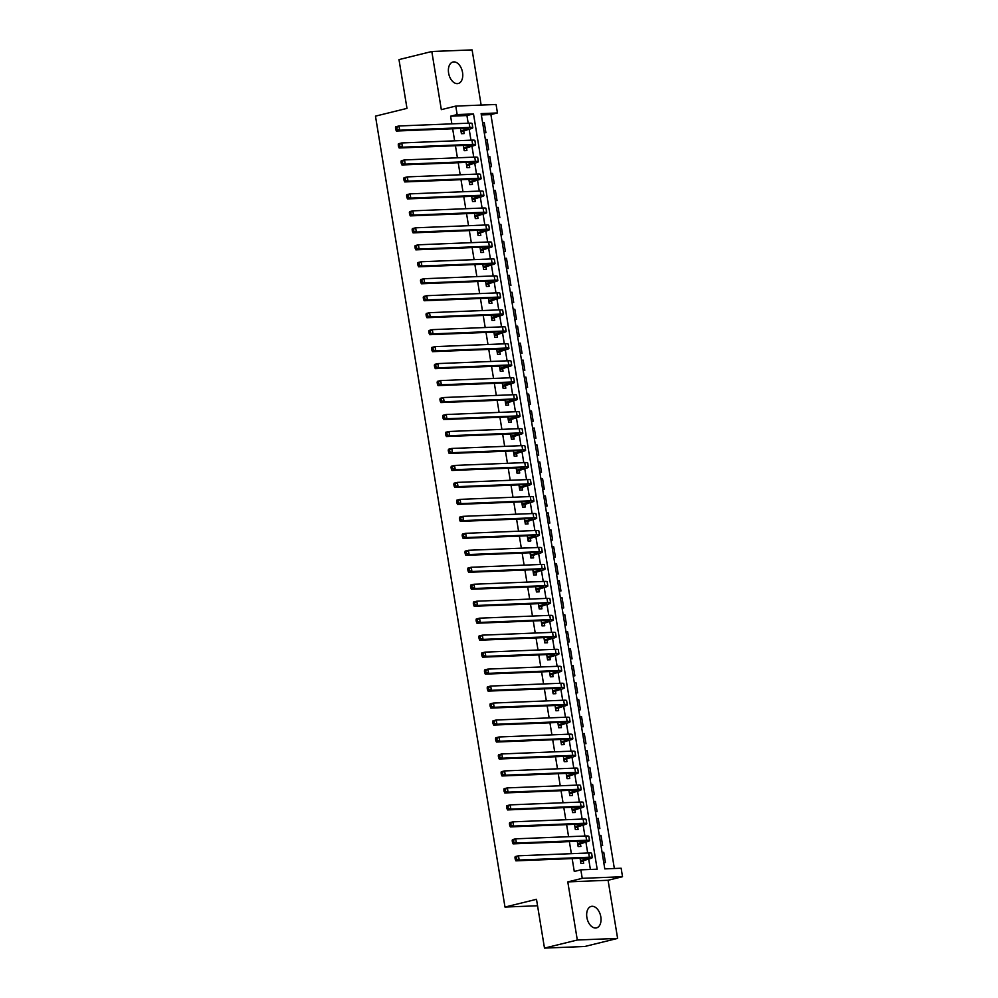 <?xml version="1.0" encoding="UTF-8"?>
<svg xmlns="http://www.w3.org/2000/svg" width="998" height="998" viewBox="0 0 998 998"><rect width="100%" height="100%" fill="white"/><g stroke="black" fill="none" stroke-linecap="round" stroke-linejoin="round"><path stroke-width="1.5" d="M600.821 916.875A11.065 6.886 76.2 0 0 591.203 906.409A11.065 6.886 76.2 0 0 586.874 917.424A11.065 6.886 76.2 0 0 596.492 927.89A11.065 6.886 76.2 0 0 600.821 916.875M462.548 72.492A11.065 6.886 76.2 0 0 452.93 62.026A11.065 6.886 76.2 0 0 448.601 73.054A11.065 6.886 76.2 0 0 458.219 83.508A11.065 6.886 76.2 0 0 462.548 72.492M621.143 868.235L622.527 876.718L582.233 878.34L580.836 869.844L597.178 869.196L473.501 113.922L457.159 114.57L455.774 106.087L496.068 104.478L497.453 112.961L481.123 113.622L604.8 868.896L621.143 868.235M608.081 880.273L567.787 881.895L577.306 940.016L544.484 948.1L584.791 946.491L617.612 938.407L608.081 880.273L622.527 876.718M481.148 105.077L472.104 49.9L431.81 51.509L441.328 109.643L455.774 106.087M614.356 868.51L490.891 114.583L497.453 112.961M577.306 940.016L617.612 938.407M544.484 948.1L536.5 899.31L504.988 907.057L375.473 116.142L406.984 108.383L398.988 59.593L431.81 51.509M579.252 853.327L581.846 853.253M580.063 858.268L580.923 863.507L583.643 863.407L583.156 860.438M576.47 836.361L579.065 836.274M577.281 841.302L578.141 846.541L580.861 846.429L580.374 843.46M576.295 819.308L573.7 819.408M574.511 824.323L575.359 829.563L578.091 829.463L577.605 826.494M573.513 802.33L570.918 802.442M571.729 807.357L572.59 812.597L575.31 812.484L574.823 809.515M570.868 785.351L568.136 785.463M568.947 790.379L569.808 795.618L572.528 795.518L572.041 792.537M568.087 768.385L565.367 768.497M566.165 773.413L567.026 778.652L569.746 778.54L569.259 775.571M562.573 751.494L565.305 751.407M563.383 756.434L564.244 761.674L566.964 761.574L566.477 758.592M559.803 734.516L562.523 734.441M560.614 739.468L561.462 744.708L564.194 744.595L563.708 741.626M557.021 717.55L559.616 717.475M557.832 722.49L558.693 727.729L561.412 727.629L560.926 724.648M554.239 700.571L556.834 700.496M555.05 705.524L555.911 710.763L558.63 710.651L558.144 707.682M551.457 683.605L554.052 683.53M552.268 688.545L553.129 693.785L555.849 693.672L555.362 690.703M551.27 666.552L548.688 666.664M549.486 671.579L550.347 676.819L553.067 676.706L552.58 673.737M548.501 649.586L545.906 649.686M546.717 654.601L547.565 659.84L550.297 659.728L549.811 656.759M545.719 632.607L543.124 632.707M543.935 637.622L544.796 642.874L547.515 642.762L547.029 639.793M543.074 615.629L540.355 615.741M541.153 620.656L542.014 625.896L544.733 625.783L544.247 622.814M537.56 598.738L540.292 598.663M538.371 603.678L539.232 608.93L541.951 608.817L541.465 605.848M534.791 581.772L537.51 581.684M535.589 586.712L536.45 591.951L539.182 591.839L538.695 588.87M532.009 564.793L534.728 564.718M532.82 569.733L533.668 574.985L536.4 574.873L535.914 571.904M529.227 547.827L531.822 547.752M530.038 552.767L530.899 558.007L533.618 557.894L533.132 554.925M526.445 530.849L529.04 530.774M527.256 535.789L528.117 541.041L530.836 540.928L530.35 537.959M526.258 513.808L523.676 513.908M524.474 518.823L525.335 524.062L528.054 523.95L527.568 520.981M523.476 496.829L520.894 496.929M521.692 501.844L522.553 507.096L525.285 506.984L524.798 504.015M520.707 479.863L518.112 479.963M518.923 484.878L519.771 490.118L522.503 490.006L522.016 487.036M518.062 462.885L515.33 462.985M516.141 467.9L517.001 473.139L519.721 473.04L519.234 470.07M515.28 445.906L512.56 446.019M513.359 450.934L514.22 456.173L516.939 456.061L516.453 453.092M509.766 429.015L512.498 428.94M510.577 433.955L511.438 439.195L514.157 439.095L513.671 436.126M506.996 412.049L509.716 411.962M507.807 416.989L508.656 422.229L511.388 422.117L510.901 419.148M504.215 395.071L506.934 394.996M505.025 400.011L505.886 405.25L508.606 405.151L508.119 402.182M501.433 378.105L504.027 378.017M502.244 383.045L503.104 388.284L505.824 388.172L505.337 385.203M501.246 361.051L498.663 361.151M499.462 366.066L500.322 371.306L503.042 371.206L502.555 368.237M495.869 344.16L498.464 344.073M496.68 349.1L497.54 354.34L500.26 354.228L499.773 351.259M495.694 327.107L493.099 327.207M493.91 332.122L494.759 337.361L497.491 337.262L497.004 334.293M492.912 310.129L490.317 310.241M491.128 315.156L491.989 320.395L494.709 320.283L494.222 317.314M490.268 293.15L487.535 293.262M488.346 298.177L489.207 303.417L491.927 303.317L491.44 300.336M487.486 276.184L484.766 276.296M485.564 281.211L486.425 286.451L489.145 286.339L488.658 283.37M481.972 259.293L484.704 259.206M482.783 264.233L483.643 269.472L486.363 269.373L485.876 266.391M479.202 242.314L481.922 242.24M480.013 247.267L480.861 252.506L483.593 252.394L483.107 249.425M476.42 225.348L479.015 225.274M477.231 230.288L478.092 235.528L480.811 235.428L480.325 232.447M473.638 208.37L476.233 208.295M474.449 213.323L475.31 218.562L478.03 218.45L477.543 215.481M470.856 191.404L473.451 191.329M471.667 196.344L472.528 201.584L475.248 201.471L474.761 198.502M470.669 174.351L468.087 174.463M468.885 179.378L469.746 184.618L472.466 184.505L471.979 181.536M467.9 157.385L465.305 157.484M466.116 162.4L466.964 167.639L469.696 167.527L469.21 164.558M465.118 140.406L462.523 140.506M463.334 145.421L464.195 150.673L466.914 150.561L466.428 147.592M482.645 122.929L484.242 122.529L485.914 132.709L484.255 132.784M485.427 139.895L487.024 139.508L488.696 149.688L487.036 149.75M488.209 156.873L489.806 156.474L491.478 166.666L489.818 166.728M490.979 173.839L492.588 173.452L494.26 183.632L492.6 183.694M493.761 190.818L495.37 190.418L497.029 200.61L495.382 200.673M496.542 207.784L498.139 207.397L499.811 217.576L498.152 217.639M499.324 224.762L500.921 224.363L502.593 234.555L500.934 234.617M502.106 241.728L503.703 241.341L505.375 251.521L503.716 251.583M504.876 258.707L506.485 258.307L508.157 268.499L506.497 268.562M507.658 275.673L509.267 275.286L510.926 285.465L509.279 285.528M510.44 292.651L512.036 292.252L513.708 302.444L512.049 302.506M513.221 309.63L514.818 309.23L516.49 319.41L514.831 319.485M516.003 326.596L517.6 326.196L519.272 336.388L517.613 336.451M518.773 343.574L520.382 343.175L522.041 353.354L520.395 353.429M521.555 360.54L523.164 360.141L524.823 370.333L523.164 370.395M524.337 377.518L525.934 377.119L527.605 387.299L525.946 387.374M527.119 394.484L528.715 394.085L530.387 404.277L528.728 404.34M529.901 411.463L531.497 411.064L533.169 421.243L531.51 421.318M532.67 428.429L534.279 428.042L535.938 438.222L534.292 438.284M535.452 445.407L537.061 445.008L538.72 455.188L537.061 455.263M538.234 462.373L539.831 461.987L541.502 472.166L539.843 472.229M541.016 479.352L542.613 478.953L544.284 489.132L542.625 489.207M543.785 496.318L545.395 495.931L547.066 506.111L545.407 506.173M546.567 513.296L548.176 512.897L549.836 523.077L548.189 523.152M549.349 530.262L550.958 529.876L552.618 540.055L550.958 540.118M552.131 547.241L553.728 546.842L555.399 557.021L553.74 557.096M554.913 564.207L556.51 563.82L558.181 574L556.522 574.062M557.682 581.185L559.292 580.786L560.963 590.966L559.304 591.041M560.464 598.151L562.074 597.765L563.733 607.944L562.086 608.007M563.246 615.13L564.843 614.731L566.515 624.923L564.856 624.985M566.028 632.096L567.625 631.709L569.297 641.889L567.637 641.951M568.81 649.074L570.407 648.675L572.079 658.867L570.419 658.93M571.58 666.04L573.189 665.654L574.86 675.833L573.201 675.895M574.361 683.019L575.971 682.62L577.63 692.812L575.983 692.874M577.143 699.985L578.74 699.598L580.412 709.778L578.753 709.84M579.925 716.963L581.522 716.564L583.194 726.756L581.535 726.818M582.707 733.929L584.304 733.542L585.976 743.722L584.317 743.784M585.477 750.908L587.086 750.508L588.758 760.701L587.098 760.763M588.259 767.874L589.868 767.487L591.527 777.667L589.88 777.729M591.041 784.852L592.637 784.453L594.309 794.645L592.65 794.707M593.822 801.831L595.419 801.431L597.091 811.611L595.432 811.686M596.604 818.797L598.201 818.397L599.873 828.59L598.214 828.652M599.374 835.775L600.983 835.376L602.642 845.555L600.996 845.63M490.891 114.583L481.335 114.957M482.595 122.604L484.242 122.529M485.377 139.57L487.024 139.508M488.147 156.549L489.806 156.474M490.929 173.515L492.588 173.452M493.711 190.493L495.37 190.418M496.493 207.459L498.139 207.397M499.262 224.438L500.921 224.363M502.044 241.404L503.703 241.341M504.826 258.382L506.485 258.307M507.608 275.348L509.267 275.286M510.39 292.327L512.036 292.252M513.159 309.293L514.818 309.23M515.941 326.271L517.6 326.196M518.723 343.237L520.382 343.175M521.505 360.216L523.164 360.141M524.287 377.182L525.934 377.119M527.056 394.16L528.715 394.085M529.838 411.126L531.497 411.064M532.62 428.105L534.279 428.042M535.402 445.071L537.061 445.008M538.184 462.049L539.831 461.987M540.953 479.015L542.613 478.953M543.735 495.994L545.395 495.931M546.517 512.96L548.176 512.897M549.299 529.938L550.958 529.876M552.081 546.904L553.728 546.842M554.851 563.882L556.51 563.82M557.633 580.848L559.292 580.786M560.414 597.827L562.074 597.765M563.196 614.805L564.843 614.731M565.978 631.771L567.625 631.709M568.748 648.75L570.407 648.675M571.53 665.716L573.189 665.654M574.312 682.694L575.971 682.62M577.094 699.66L578.74 699.598M579.863 716.639L581.522 716.564M582.645 733.605L584.304 733.542M585.427 750.583L587.086 750.508M588.209 767.549L589.868 767.487M590.991 784.528L592.637 784.453M593.76 801.494L595.419 801.431M596.542 818.472L598.201 818.397M599.324 835.438L600.983 835.376M602.106 852.417L603.765 852.342L605.424 862.534L603.765 862.596M468.187 123.203L466.927 115.543L450.597 116.192L451.857 123.852M452.655 128.767L454.626 140.83M455.437 145.745L457.408 157.796M458.219 162.711L460.19 174.775M460.989 179.69L462.972 191.741M463.771 196.656L465.754 208.719M466.553 213.634L468.524 225.685M469.334 230.6L471.306 242.664M472.116 247.579L474.087 259.63M474.886 264.545L476.869 276.608M477.668 281.523L479.639 293.574M480.45 298.489L482.421 310.553M483.232 315.468L485.203 327.531M486.014 332.446L487.985 344.497M488.783 349.412L490.767 361.476M491.565 366.391L493.536 378.442M494.347 383.357L496.318 395.42M497.129 400.335L499.1 412.386M499.911 417.301L501.882 429.365M502.68 434.28L504.664 446.331M505.462 451.246L507.433 463.309M508.244 468.224L510.215 480.275M511.026 485.19L512.997 497.254M513.808 502.169L515.779 514.22M516.577 519.135L518.561 531.198M519.359 536.113L521.33 548.164M522.141 553.079L524.112 565.142M524.923 570.058L526.894 582.108M527.692 587.024L529.676 599.087M530.474 604.002L532.458 616.053M533.256 620.968L535.227 633.031M536.038 637.947L538.009 649.997M538.82 654.913L540.791 666.976M541.59 671.891L543.573 683.942M544.372 688.857L546.355 700.92M547.154 705.836L549.125 717.886M549.935 722.802L551.906 734.865M552.717 739.78L554.688 751.831M555.487 756.746L557.47 768.809M558.269 773.724L560.24 785.775M561.051 790.69L563.022 802.754M563.833 807.669L565.804 819.732M566.615 824.647L568.586 836.698M569.384 841.613L571.367 853.677M572.166 858.592L574.274 871.466L580.836 869.844M590.392 869.47L588.695 859.066M587.697 853.016L585.913 842.087M584.915 836.05L583.131 825.121M582.146 819.071L580.349 808.143M579.364 802.105L577.568 791.177M576.582 785.127L574.798 774.199M573.8 768.161L572.016 757.233M571.018 751.182L569.234 740.254M568.249 734.216L566.452 723.288M565.467 717.238L563.67 706.31M562.685 700.259L560.901 689.331M559.903 683.293L558.119 672.365M557.121 666.315L555.337 655.387M554.352 649.349L552.555 638.421M551.57 632.37L549.773 621.442M548.788 615.404L547.004 604.476M546.006 598.426L544.222 587.498M543.236 581.46L541.44 570.532M540.454 564.481L538.658 553.553M537.673 547.515L535.876 536.587M534.891 530.537L533.107 519.609M532.109 513.571L530.325 502.643M529.339 496.592L527.543 485.664M526.557 479.626L524.761 468.698M523.775 462.648L521.991 451.72M520.993 445.682L519.21 434.754M518.212 428.703L516.428 417.775M515.442 411.737L513.646 400.809M512.66 394.759L510.864 383.831M509.878 377.793L508.094 366.865M507.096 360.814L505.312 349.886M504.314 343.848L502.53 332.92M501.545 326.87L499.749 315.942M498.763 309.904L496.967 298.976M495.981 292.925L494.197 281.997M493.199 275.959L491.415 265.031M490.417 258.981L488.633 248.053M487.648 242.015L485.851 231.087M484.866 225.037L483.069 214.108M482.084 208.058L480.3 197.13M479.302 191.092L477.518 180.164M476.52 174.114L474.736 163.185M473.751 157.148L471.954 146.219M470.969 140.169L469.172 129.241M462.473 123.428L459.741 123.54M460.552 128.455L461.413 133.695L464.132 133.582L463.646 130.613M504.988 907.057L537.548 905.76M567.787 881.895L582.233 878.34M450.597 116.192L457.159 114.57M466.927 115.543L473.501 113.922M602.156 852.741L603.765 852.342M460.926 130.726L465.455 129.615A8.645 0.848 170.7 0 0 468.536 128.43A8.645 0.848 170.7 0 0 466.577 128.218L396.381 131.025L395.744 129.565L397.054 129.241L396.78 127.544L395.458 127.869L395.744 129.565M395.458 127.869L395.682 126.783L398.963 125.973L399.662 130.214L469.858 127.407A12.962 1.285 -9.3 0 1 472.803 127.732A12.962 1.285 -9.3 0 1 468.174 129.503L461.126 131.948M396.78 127.544L398.963 125.973L469.16 123.166A12.962 1.285 -9.3 0 1 472.104 123.49L472.803 127.732M397.054 129.241L399.662 130.214L396.381 131.025M460.964 131L462.324 130.938M463.708 147.704L468.237 146.581A8.645 0.848 170.7 0 0 471.318 145.409A8.645 0.848 170.7 0 0 469.347 145.184L399.163 147.991L398.514 146.544L399.836 146.219L399.549 144.523L398.239 144.835L398.514 146.544M398.239 144.835L398.464 143.749L401.745 142.951L402.444 147.193L472.628 144.373A12.962 1.285 -9.3 0 1 475.584 144.71A12.962 1.285 -9.3 0 1 470.956 146.469L463.908 148.927M399.549 144.523L401.745 142.951L471.942 140.132A12.962 1.285 -9.3 0 1 474.886 140.469L475.584 144.71M399.836 146.219L402.444 147.193L399.163 147.991M463.746 147.966L465.105 147.916M466.478 164.67L471.006 163.56A8.645 0.848 170.7 0 0 474.1 162.375A8.645 0.848 170.7 0 0 472.129 162.163L401.932 164.969L401.296 163.51L402.606 163.185L402.331 161.489L401.021 161.813L401.296 163.51M401.021 161.813L401.246 160.728L404.527 159.917L405.225 164.159L475.41 161.352A12.962 1.285 -9.3 0 1 478.354 161.676A12.962 1.285 -9.3 0 1 473.738 163.447L466.69 165.893M402.331 161.489L404.527 159.917L474.724 157.11A12.962 1.285 -9.3 0 1 477.668 157.435L478.354 161.676M402.606 163.185L405.225 164.159L401.932 164.969M466.528 164.944L467.887 164.882M469.26 181.648L473.788 180.526A8.645 0.848 170.7 0 0 476.869 179.353A8.645 0.848 170.7 0 0 474.911 179.129L404.714 181.935L404.078 180.488L405.388 180.164L405.113 178.467L403.803 178.792L404.078 180.488M403.803 178.792L404.028 177.694L407.309 176.896L407.995 181.137L478.192 178.318A12.962 1.285 -9.3 0 1 481.136 178.654A12.962 1.285 -9.3 0 1 476.52 180.426L469.459 182.871M405.113 178.467L407.309 176.896L477.493 174.076A12.962 1.285 -9.3 0 1 480.437 174.413L481.136 178.654M405.388 180.164L407.995 181.137L404.714 181.935M469.31 181.91L470.669 181.861M472.042 198.614L476.57 197.504A8.645 0.848 170.7 0 0 479.651 196.319A8.645 0.848 170.7 0 0 477.693 196.107L407.496 198.914L406.86 197.454L408.17 197.13L407.895 195.433L406.573 195.758L406.86 197.454M406.573 195.758L406.797 194.672L410.078 193.862L410.777 198.103L480.974 195.296A12.962 1.285 -9.3 0 1 483.918 195.62A12.962 1.285 -9.3 0 1 479.29 197.392L472.241 199.837M407.895 195.433L410.078 193.862L480.275 191.055A12.962 1.285 -9.3 0 1 483.219 191.379L483.918 195.62M408.17 197.13L410.777 198.103L407.496 198.914M472.091 198.889L473.439 198.827M474.823 215.593L479.352 214.47A8.645 0.848 170.7 0 0 482.433 213.298A8.645 0.848 170.7 0 0 480.475 213.073L410.278 215.892L409.642 214.433L410.951 214.108L410.665 212.412L409.355 212.736L409.642 214.433M409.355 212.736L409.579 211.638L412.86 210.84L413.559 215.081L483.756 212.262A12.962 1.285 -9.3 0 1 486.7 212.599A12.962 1.285 -9.3 0 1 482.071 214.37L475.023 216.816M410.665 212.412L412.86 210.84L483.057 208.021A12.962 1.285 -9.3 0 1 486.001 208.357L486.7 212.599M410.951 214.108L413.559 215.081L410.278 215.892M474.861 215.855L476.221 215.805M477.605 232.559L482.134 231.449A8.645 0.848 170.7 0 0 485.215 230.264A8.645 0.848 170.7 0 0 483.244 230.051L413.06 232.858L412.411 231.399L413.733 231.074L413.446 229.378L412.137 229.702L412.411 231.399M412.137 229.702L412.361 228.617L415.642 227.806L416.341 232.047L486.525 229.241A12.962 1.285 -9.3 0 1 489.482 229.565A12.962 1.285 -9.3 0 1 484.853 231.336L477.805 233.782M413.446 229.378L415.642 227.806L485.839 224.999A12.962 1.285 -9.3 0 1 488.783 225.323L489.482 229.565M413.733 231.074L416.341 232.047L413.06 232.858M477.643 232.833L479.003 232.771M480.375 249.537L484.903 248.415A8.645 0.848 170.7 0 0 487.997 247.242A8.645 0.848 170.7 0 0 486.026 247.017L415.829 249.837L415.193 248.377L416.503 248.053L416.228 246.356L414.919 246.681L415.193 248.377M414.919 246.681L415.143 245.583L418.424 244.784L419.11 249.026L489.307 246.219A12.962 1.285 -9.3 0 1 492.251 246.543A12.962 1.285 -9.3 0 1 487.635 248.315L480.574 250.76M416.228 246.356L418.424 244.784L488.621 241.965A12.962 1.285 -9.3 0 1 491.565 242.302L492.251 246.543M416.503 248.053L419.11 249.026L415.829 249.837M480.425 249.799L481.784 249.749M483.157 266.503L487.685 265.393A8.645 0.848 170.7 0 0 490.767 264.208A8.645 0.848 170.7 0 0 488.808 263.996L418.611 266.803L417.975 265.343L419.285 265.019L419.01 263.322L417.7 263.647L417.975 265.343M417.7 263.647L417.913 262.561L421.206 261.75L421.892 265.992L492.089 263.185A12.962 1.285 -9.3 0 1 495.033 263.509A12.962 1.285 -9.3 0 1 490.417 265.281L483.356 267.726M419.01 263.322L421.206 261.75L491.39 258.944A12.962 1.285 -9.3 0 1 494.334 259.268L495.033 263.509M419.285 265.019L421.892 265.992L418.611 266.803M483.207 266.778L484.566 266.728M485.939 283.482L490.467 282.359A8.645 0.848 170.7 0 0 493.548 281.187A8.645 0.848 170.7 0 0 491.59 280.962L421.393 283.781L420.757 282.322L422.067 281.997L421.792 280.301L420.47 280.625L420.757 282.322M420.47 280.625L420.694 279.527L423.975 278.729L424.674 282.97L494.871 280.164A12.962 1.285 -9.3 0 1 497.815 280.488A12.962 1.285 -9.3 0 1 493.187 282.259L486.138 284.704M421.792 280.301L423.975 278.729L494.172 275.91A12.962 1.285 -9.3 0 1 497.116 276.246L497.815 280.488M422.067 281.997L424.674 282.97L421.393 283.781M485.989 283.744L487.336 283.694M488.721 300.448L493.249 299.338A8.645 0.848 170.7 0 0 496.33 298.153A8.645 0.848 170.7 0 0 494.372 297.94L424.175 300.747L423.539 299.288L424.849 298.963L424.562 297.267L423.252 297.591L423.539 299.288M423.252 297.591L423.476 296.506L426.757 295.695L427.456 299.936L497.653 297.13A12.962 1.285 -9.3 0 1 500.597 297.454A12.962 1.285 -9.3 0 1 495.969 299.225L488.92 301.67M424.562 297.267L426.757 295.695L496.954 292.888A12.962 1.285 -9.3 0 1 499.898 293.212L500.597 297.454M424.849 298.963L427.456 299.936L424.175 300.747M488.758 300.722L490.118 300.672M491.503 317.426L496.031 316.304A8.645 0.848 170.7 0 0 499.112 315.131A8.645 0.848 170.7 0 0 497.141 314.906L426.957 317.726L426.308 316.266L427.631 315.942L427.344 314.245L426.034 314.57L426.308 316.266M426.034 314.57L426.258 313.472L429.539 312.673L430.238 316.915L500.422 314.108A12.962 1.285 -9.3 0 1 503.379 314.432A12.962 1.285 -9.3 0 1 498.751 316.204L491.702 318.649M427.344 314.245L429.539 312.673L499.736 309.854A12.962 1.285 -9.3 0 1 502.68 310.191L503.379 314.432M427.631 315.942L430.238 316.915L426.957 317.726M491.54 317.688L492.9 317.638M494.272 334.392L498.8 333.282A8.645 0.848 170.7 0 0 501.882 332.097A8.645 0.848 170.7 0 0 499.923 331.885L429.726 334.692L429.09 333.232L430.4 332.908L430.126 331.211L428.816 331.536L429.09 333.232M428.816 331.536L429.04 330.45L432.321 329.639L433.007 333.881L503.204 331.074A12.962 1.285 -9.3 0 1 506.148 331.398A12.962 1.285 -9.3 0 1 501.532 333.17L494.472 335.627M430.126 331.211L432.321 329.639L502.505 326.833A12.962 1.285 -9.3 0 1 505.462 327.157L506.148 331.398M430.4 332.908L433.007 333.881L429.726 334.692M494.322 334.667L495.682 334.617M497.054 351.371L501.582 350.248A8.645 0.848 170.7 0 0 504.664 349.075A8.645 0.848 170.7 0 0 502.705 348.851L432.508 351.67L431.872 350.211L433.182 349.886L432.907 348.19L431.598 348.514L431.872 350.211M431.598 348.514L431.81 347.429L435.103 346.618L435.789 350.859L505.986 348.053A12.962 1.285 -9.3 0 1 508.93 348.377A12.962 1.285 -9.3 0 1 504.302 350.148L497.254 352.593M432.907 348.19L435.103 346.618L505.287 343.799A12.962 1.285 -9.3 0 1 508.231 344.135L508.93 348.377M433.182 349.886L435.789 350.859L432.508 351.67M497.104 351.633L498.464 351.583M499.836 368.337L504.364 367.227A8.645 0.848 170.7 0 0 507.446 366.041A8.645 0.848 170.7 0 0 505.487 365.829L435.29 368.636L434.654 367.177L435.964 366.852L435.689 365.156L434.367 365.48L434.654 367.177M434.367 365.48L434.592 364.395L437.873 363.584L438.571 367.825L508.768 365.019A12.962 1.285 -9.3 0 1 511.712 365.343A12.962 1.285 -9.3 0 1 507.084 367.114L500.035 369.572M435.689 365.156L437.873 363.584L508.069 360.777A12.962 1.285 -9.3 0 1 511.013 361.101L511.712 365.343M435.964 366.852L438.571 367.825L435.29 368.636M499.873 368.611L501.233 368.561M502.618 385.315L507.146 384.193A8.645 0.848 170.7 0 0 510.228 383.02A8.645 0.848 170.7 0 0 508.256 382.795L438.072 385.615L437.423 384.155L438.746 383.831L438.459 382.134L437.149 382.459L437.423 384.155M437.149 382.459L437.374 381.373L440.654 380.562L441.353 384.804L511.55 381.997A12.962 1.285 -9.3 0 1 514.494 382.321A12.962 1.285 -9.3 0 1 509.866 384.093L502.817 386.538M438.459 382.134L440.654 380.562L510.851 377.755A12.962 1.285 -9.3 0 1 513.795 378.08L514.494 382.321M438.746 383.831L441.353 384.804L438.072 385.615M502.655 385.577L504.015 385.527M505.4 402.281L509.928 401.171A8.645 0.848 170.7 0 0 513.009 399.998A8.645 0.848 170.7 0 0 511.038 399.774L440.854 402.581L440.205 401.121L441.528 400.797L441.241 399.1L439.931 399.425L440.205 401.121M439.931 399.425L440.155 398.339L443.436 397.528L444.135 401.77L514.319 398.963A12.962 1.285 -9.3 0 1 517.263 399.3A12.962 1.285 -9.3 0 1 512.648 401.059L505.599 403.516M441.241 399.1L443.436 397.528L513.633 394.721A12.962 1.285 -9.3 0 1 516.577 395.046L517.263 399.3M441.528 400.797L444.135 401.77L440.854 402.581M505.437 402.556L506.797 402.506M508.169 419.26L512.698 418.137A8.645 0.848 170.7 0 0 515.779 416.964A8.645 0.848 170.7 0 0 513.82 416.74L443.623 419.559L442.987 418.1L444.297 417.775L444.023 416.079L442.713 416.403L442.987 418.1M442.713 416.403L442.937 415.318L446.218 414.507L446.904 418.748L517.101 415.941A12.962 1.285 -9.3 0 1 520.045 416.266A12.962 1.285 -9.3 0 1 515.43 418.037L508.369 420.482M444.023 416.079L446.218 414.507L516.403 411.7A12.962 1.285 -9.3 0 1 519.359 412.024L520.045 416.266M444.297 417.775L446.904 418.748L443.623 419.559M508.219 419.534L509.579 419.472M510.951 436.226L515.479 435.116A8.645 0.848 170.7 0 0 518.561 433.943A8.645 0.848 170.7 0 0 516.602 433.718L446.405 436.525L445.769 435.066L447.079 434.741L446.805 433.045L445.495 433.369L445.769 435.066M445.495 433.369L445.707 432.284L449 431.473L449.686 435.714L519.883 432.907A12.962 1.285 -9.3 0 1 522.827 433.244A12.962 1.285 -9.3 0 1 518.199 435.003L511.151 437.461M446.805 433.045L449 431.473L519.185 428.666A12.962 1.285 -9.3 0 1 522.129 428.99L522.827 433.244M447.079 434.741L449.686 435.714L446.405 436.525M511.001 436.5L512.348 436.45M513.733 453.204L518.261 452.094A8.645 0.848 170.7 0 0 521.343 450.909A8.645 0.848 170.7 0 0 519.384 450.684L449.187 453.504L448.551 452.044L449.861 451.72L449.587 450.023L448.264 450.348L448.551 452.044M448.264 450.348L448.489 449.262L451.77 448.451L452.468 452.693L522.665 449.886A12.962 1.285 -9.3 0 1 525.609 450.21A12.962 1.285 -9.3 0 1 520.981 451.982L513.933 454.427M449.587 450.023L451.77 448.451L521.966 445.644A12.962 1.285 -9.3 0 1 524.911 445.969L525.609 450.21M449.861 451.72L452.468 452.693L449.187 453.504M513.77 453.479L515.13 453.416M516.515 470.17L521.043 469.06A8.645 0.848 170.7 0 0 524.125 467.887A8.645 0.848 170.7 0 0 522.154 467.663L451.969 470.47L451.321 469.01L452.643 468.686L452.356 466.989L451.046 467.314L451.321 469.01M451.046 467.314L451.271 466.228L454.552 465.417L455.25 469.671L525.447 466.852A12.962 1.285 -9.3 0 1 528.391 467.189A12.962 1.285 -9.3 0 1 523.763 468.948L516.715 471.405M452.356 466.989L454.552 465.417L524.748 462.61A12.962 1.285 -9.3 0 1 527.692 462.935L528.391 467.189M452.643 468.686L455.25 469.671L451.969 470.47M516.552 470.445L517.912 470.395M519.284 487.149L523.825 486.038A8.645 0.848 170.7 0 0 526.907 484.853A8.645 0.848 170.7 0 0 524.936 484.641L454.751 487.448L454.102 485.989L455.412 485.664L455.138 483.968L453.828 484.292L454.102 485.989M453.828 484.292L454.053 483.207L457.334 482.396L458.032 486.637L528.216 483.83A12.962 1.285 -9.3 0 1 531.161 484.155A12.962 1.285 -9.3 0 1 526.545 485.926L519.496 488.371M455.138 483.968L457.334 482.396L527.53 479.589A12.962 1.285 -9.3 0 1 530.474 479.913L531.161 484.155M455.412 485.664L458.032 486.637L454.751 487.448M519.334 487.423L520.694 487.361M522.066 504.115L526.595 503.004A8.645 0.848 170.7 0 0 529.676 501.832A8.645 0.848 170.7 0 0 527.717 501.607L457.521 504.414L456.884 502.955L458.194 502.63L457.92 500.934L456.61 501.258L456.884 502.955M456.61 501.258L456.834 500.173L460.115 499.362L460.802 503.616L530.998 500.796A12.962 1.285 -9.3 0 1 533.942 501.133A12.962 1.285 -9.3 0 1 529.327 502.892L522.266 505.35M457.92 500.934L460.115 499.362L530.3 496.555A12.962 1.285 -9.3 0 1 533.256 496.892L533.942 501.133M458.194 502.63L460.802 503.616L457.521 504.414M522.116 504.389L523.476 504.339M524.848 521.093L529.377 519.983A8.645 0.848 170.7 0 0 532.458 518.798A8.645 0.848 170.7 0 0 530.499 518.586L460.303 521.393L459.666 519.933L460.976 519.609L460.702 517.912L459.392 518.236L459.666 519.933M459.392 518.236L459.604 517.151L462.885 516.34L463.583 520.582L533.78 517.775A12.962 1.285 -9.3 0 1 536.724 518.099A12.962 1.285 -9.3 0 1 532.096 519.871L525.048 522.316M460.702 517.912L462.885 516.34L533.082 513.533A12.962 1.285 -9.3 0 1 536.026 513.858L536.724 518.099M460.976 519.609L463.583 520.582L460.303 521.393M524.898 521.368L526.245 521.305M527.63 538.059L532.159 536.949A8.645 0.848 170.7 0 0 535.24 535.776A8.645 0.848 170.7 0 0 533.281 535.552L463.084 538.359L462.448 536.899L463.758 536.587L463.484 534.878L462.161 535.202L462.448 536.899M462.161 535.202L462.386 534.117L465.667 533.306L466.365 537.56L536.562 534.741A12.962 1.285 -9.3 0 1 539.506 535.078A12.962 1.285 -9.3 0 1 534.878 536.837L527.83 539.294M463.484 534.878L465.667 533.306L535.864 530.499A12.962 1.285 -9.3 0 1 538.808 530.836L539.506 535.078M463.758 536.587L466.365 537.56L463.084 538.359M527.668 538.334L529.027 538.284M530.412 555.038L534.94 553.927A8.645 0.848 170.7 0 0 538.022 552.742A8.645 0.848 170.7 0 0 536.051 552.53L465.866 555.337L465.218 553.878L466.54 553.553L466.253 551.857L464.943 552.181L465.218 553.878M464.943 552.181L465.168 551.096L468.449 550.285L469.147 554.526L539.344 551.719A12.962 1.285 -9.3 0 1 542.288 552.044A12.962 1.285 -9.3 0 1 537.66 553.815L530.612 556.26M466.253 551.857L468.449 550.285L538.646 547.478A12.962 1.285 -9.3 0 1 541.59 547.802L542.288 552.044M466.54 553.553L469.147 554.526L465.866 555.337M530.449 555.312L531.809 555.25M533.182 572.016L537.722 570.893A8.645 0.848 170.7 0 0 540.804 569.721A8.645 0.848 170.7 0 0 538.833 569.496L468.636 572.303L468 570.844L469.31 570.532L469.035 568.835L467.725 569.147L468 570.844M467.725 569.147L467.95 568.062L471.231 567.251L471.929 571.505L542.114 568.685A12.962 1.285 -9.3 0 1 545.058 569.022A12.962 1.285 -9.3 0 1 540.442 570.781L533.394 573.239M469.035 568.835L471.231 567.251L541.427 564.444A12.962 1.285 -9.3 0 1 544.372 564.781L545.058 569.022M469.31 570.532L471.929 571.505L468.636 572.303M533.231 572.278L534.591 572.228M535.963 588.982L540.492 587.872A8.645 0.848 170.7 0 0 543.573 586.687A8.645 0.848 170.7 0 0 541.615 586.475L471.418 589.282L470.782 587.822L472.091 587.498L471.817 585.801L470.507 586.125L470.782 587.822M470.507 586.125L470.732 585.04L474.013 584.229L474.699 588.471L544.896 585.664A12.962 1.285 -9.3 0 1 547.84 585.988A12.962 1.285 -9.3 0 1 543.224 587.76L536.163 590.205M471.817 585.801L474.013 584.229L544.197 581.422A12.962 1.285 -9.3 0 1 547.141 581.747L547.84 585.988M472.091 587.498L474.699 588.471L471.418 589.282M536.013 589.257L537.373 589.194M538.745 605.961L543.274 604.838A8.645 0.848 170.7 0 0 546.355 603.665A8.645 0.848 170.7 0 0 544.397 603.441L474.2 606.248L473.563 604.788L474.873 604.476L474.599 602.78L473.289 603.091L473.563 604.788M473.289 603.091L473.501 602.006L476.782 601.208L477.481 605.449L547.677 602.63A12.962 1.285 -9.3 0 1 550.622 602.967A12.962 1.285 -9.3 0 1 545.993 604.726L538.945 607.183M474.599 602.78L476.782 601.208L546.979 598.388A12.962 1.285 -9.3 0 1 549.923 598.725L550.622 602.967M474.873 604.476L477.481 605.449L474.2 606.248M538.795 606.223L540.143 606.173M541.527 622.927L546.056 621.816A8.645 0.848 170.7 0 0 549.137 620.631A8.645 0.848 170.7 0 0 547.178 620.419L476.982 623.226L476.345 621.766L477.655 621.442L477.381 619.746L476.058 620.07L476.345 621.766M476.058 620.07L476.283 618.985L479.564 618.174L480.263 622.415L550.459 619.608A12.962 1.285 -9.3 0 1 553.403 619.933A12.962 1.285 -9.3 0 1 548.775 621.704L541.727 624.149M477.381 619.746L479.564 618.174L549.761 615.367A12.962 1.285 -9.3 0 1 552.705 615.691L553.403 619.933M477.655 621.442L480.263 622.415L476.982 623.226M541.565 623.201L542.924 623.139M544.309 639.905L548.838 638.782A8.645 0.848 170.7 0 0 551.919 637.61A8.645 0.848 170.7 0 0 549.948 637.385L479.764 640.192L479.115 638.745L480.437 638.421L480.15 636.724L478.84 637.036L479.115 638.745M478.84 637.036L479.065 635.951L482.346 635.152L483.044 639.394L553.229 636.574A12.962 1.285 -9.3 0 1 556.185 636.911A12.962 1.285 -9.3 0 1 551.557 638.67L544.509 641.128M480.15 636.724L482.346 635.152L552.543 632.333A12.962 1.285 -9.3 0 1 555.487 632.67L556.185 636.911M480.437 638.421L483.044 639.394L479.764 640.192M544.347 640.167L545.706 640.117M547.079 656.871L551.607 655.761A8.645 0.848 170.7 0 0 554.701 654.576A8.645 0.848 170.7 0 0 552.73 654.364L482.533 657.171L481.897 655.711L483.207 655.387L482.932 653.69L481.622 654.014L481.897 655.711M481.622 654.014L481.847 652.929L485.128 652.118L485.826 656.36L556.011 653.553A12.962 1.285 -9.3 0 1 558.955 653.877A12.962 1.285 -9.3 0 1 554.339 655.649L547.291 658.094M482.932 653.69L485.128 652.118L555.325 649.311A12.962 1.285 -9.3 0 1 558.269 649.636L558.955 653.877M483.207 655.387L485.826 656.36L482.533 657.171M547.129 657.146L548.488 657.083M549.861 673.85L554.389 672.727A8.645 0.848 170.7 0 0 557.47 671.554A8.645 0.848 170.7 0 0 555.512 671.33L485.315 674.137L484.679 672.689L485.989 672.365L485.714 670.668L484.404 670.993L484.679 672.689M484.404 670.993L484.629 669.895L487.91 669.097L488.596 673.338L558.793 670.519A12.962 1.285 -9.3 0 1 561.737 670.856A12.962 1.285 -9.3 0 1 557.121 672.627L550.06 675.072M485.714 670.668L487.91 669.097L558.094 666.277A12.962 1.285 -9.3 0 1 561.038 666.614L561.737 670.856M485.989 672.365L488.596 673.338L485.315 674.137M549.91 674.112L551.27 674.062M552.643 690.816L557.171 689.705A8.645 0.848 170.7 0 0 560.252 688.52A8.645 0.848 170.7 0 0 558.294 688.308L488.097 691.115L487.461 689.655L488.771 689.331L488.496 687.634L487.174 687.959L487.461 689.655M487.174 687.959L487.398 686.874L490.679 686.063L491.378 690.304L561.575 687.497A12.962 1.285 -9.3 0 1 564.519 687.822A12.962 1.285 -9.3 0 1 559.89 689.593L552.842 692.038M488.496 687.634L490.679 686.063L560.876 683.256A12.962 1.285 -9.3 0 1 563.82 683.58L564.519 687.822M488.771 689.331L491.378 690.304L488.097 691.115M552.692 691.09L554.04 691.028M555.424 707.794L559.953 706.671A8.645 0.848 170.7 0 0 563.034 705.499A8.645 0.848 170.7 0 0 561.076 705.274L490.879 708.093L490.243 706.634L491.552 706.31L491.278 704.613L489.956 704.937L490.243 706.634M489.956 704.937L490.18 703.84L493.461 703.041L494.16 707.283L564.357 704.463A12.962 1.285 -9.3 0 1 567.301 704.8A12.962 1.285 -9.3 0 1 562.672 706.572L555.624 709.017M491.278 704.613L493.461 703.041L563.658 700.222A12.962 1.285 -9.3 0 1 566.602 700.559L567.301 704.8M491.552 706.31L494.16 707.283L490.879 708.093M555.462 708.056L556.822 708.006M558.206 724.76L562.735 723.65A8.645 0.848 170.7 0 0 565.816 722.465A8.645 0.848 170.7 0 0 563.845 722.253L493.661 725.059L493.012 723.6L494.334 723.276L494.047 721.579L492.738 721.903L493.012 723.6M492.738 721.903L492.962 720.818L496.243 720.007L496.942 724.249L567.126 721.442A12.962 1.285 -9.3 0 1 570.083 721.766A12.962 1.285 -9.3 0 1 565.454 723.538L558.406 725.983M494.047 721.579L496.243 720.007L566.44 717.2A12.962 1.285 -9.3 0 1 569.384 717.525L570.083 721.766M494.334 723.276L496.942 724.249L493.661 725.059M558.244 725.035L559.604 724.972M560.976 741.739L565.504 740.616A8.645 0.848 170.7 0 0 568.598 739.443A8.645 0.848 170.7 0 0 566.627 739.219L496.43 742.038L495.794 740.578L497.104 740.254L496.829 738.557L495.519 738.882L495.794 740.578M495.519 738.882L495.744 737.784L499.025 736.986L499.724 741.227L569.908 738.42A12.962 1.285 -9.3 0 1 572.852 738.745A12.962 1.285 -9.3 0 1 568.236 740.516L561.175 742.961M496.829 738.557L499.025 736.986L569.222 734.166A12.962 1.285 -9.3 0 1 572.166 734.503L572.852 738.745M497.104 740.254L499.724 741.227L496.43 742.038M561.026 742.001L562.385 741.951M563.758 758.705L568.286 757.594A8.645 0.848 170.7 0 0 571.367 756.409A8.645 0.848 170.7 0 0 569.409 756.197L499.212 759.004L498.576 757.544L499.886 757.22L499.611 755.523L498.301 755.848L498.576 757.544M498.301 755.848L498.526 754.762L501.807 753.952L502.493 758.193L572.69 755.386A12.962 1.285 -9.3 0 1 575.634 755.711A12.962 1.285 -9.3 0 1 571.018 757.482L563.957 759.927M499.611 755.523L501.807 753.952L571.991 751.145A12.962 1.285 -9.3 0 1 574.935 751.469L575.634 755.711M499.886 757.22L502.493 758.193L499.212 759.004M563.808 758.979L565.167 758.929M566.54 775.683L571.068 774.56A8.645 0.848 170.7 0 0 574.149 773.388A8.645 0.848 170.7 0 0 572.191 773.163L501.994 775.982L501.358 774.523L502.668 774.199L502.393 772.502L501.071 772.826L501.358 774.523M501.071 772.826L501.295 771.728L504.576 770.93L505.275 775.172L575.472 772.365A12.962 1.285 -9.3 0 1 578.416 772.689A12.962 1.285 -9.3 0 1 573.788 774.46L566.739 776.906M502.393 772.502L504.576 770.93L574.773 768.111A12.962 1.285 -9.3 0 1 577.717 768.448L578.416 772.689M502.668 774.199L505.275 775.172L501.994 775.982M566.59 775.945L567.937 775.895M569.322 792.649L573.85 791.539A8.645 0.848 170.7 0 0 576.931 790.354A8.645 0.848 170.7 0 0 574.973 790.142L504.776 792.948L504.14 791.489L505.45 791.165L505.163 789.468L503.853 789.792L504.14 791.489M503.853 789.792L504.077 788.707L507.358 787.896L508.057 792.138L578.254 789.331A12.962 1.285 -9.3 0 1 581.198 789.655A12.962 1.285 -9.3 0 1 576.57 791.426L569.521 793.872M505.163 789.468L507.358 787.896L577.555 785.089A12.962 1.285 -9.3 0 1 580.499 785.414L581.198 789.655M505.45 791.165L508.057 792.138L504.776 792.948M569.359 792.923L570.719 792.874M572.104 809.628L576.632 808.505A8.645 0.848 170.7 0 0 579.713 807.332A8.645 0.848 170.7 0 0 577.742 807.108L507.558 809.927L506.909 808.467L508.231 808.143L507.945 806.446L506.635 806.771L506.909 808.467M506.635 806.771L506.859 805.673L510.14 804.875L510.839 809.116L581.023 806.309A12.962 1.285 -9.3 0 1 583.98 806.634A12.962 1.285 -9.3 0 1 579.351 808.405L572.303 810.85M507.945 806.446L510.14 804.875L580.337 802.055A12.962 1.285 -9.3 0 1 583.281 802.392L583.98 806.634M508.231 808.143L510.839 809.116L507.558 809.927M572.141 809.889L573.501 809.84M574.873 826.594L579.401 825.483A8.645 0.848 170.7 0 0 582.495 824.298A8.645 0.848 170.7 0 0 580.524 824.086L510.327 826.893L509.691 825.433L511.001 825.109L510.726 823.412L509.417 823.737L509.691 825.433M509.417 823.737L509.641 822.651L512.922 821.841L513.608 826.082L583.805 823.275A12.962 1.285 -9.3 0 1 586.749 823.6A12.962 1.285 -9.3 0 1 582.133 825.371L575.073 827.829M510.726 823.412L512.922 821.841L583.106 819.034A12.962 1.285 -9.3 0 1 586.063 819.358L586.749 823.6M511.001 825.109L513.608 826.082L510.327 826.893M574.923 826.868L576.283 826.818M577.655 843.572L582.183 842.449A8.645 0.848 170.7 0 0 585.265 841.277A8.645 0.848 170.7 0 0 583.306 841.052L513.109 843.871L512.473 842.412L513.783 842.087L513.508 840.391L512.199 840.715L512.473 842.412M512.199 840.715L512.411 839.63L515.704 838.819L516.39 843.06L586.587 840.254A12.962 1.285 -9.3 0 1 589.531 840.578A12.962 1.285 -9.3 0 1 584.903 842.349L577.854 844.795M513.508 840.391L515.704 838.819L585.888 836A12.962 1.285 -9.3 0 1 588.832 836.336L589.531 840.578M513.783 842.087L516.39 843.06L513.109 843.871M577.705 843.834L579.065 843.784M580.437 860.538L584.965 859.428A8.645 0.848 170.7 0 0 588.047 858.243A8.645 0.848 170.7 0 0 586.088 858.03L515.891 860.837L515.255 859.378L516.565 859.053L516.29 857.357L514.968 857.681L515.255 859.378M514.968 857.681L515.193 856.596L518.473 855.785L519.172 860.027L589.369 857.22A12.962 1.285 -9.3 0 1 592.313 857.556A12.962 1.285 -9.3 0 1 587.685 859.315L580.636 861.773M516.29 857.357L518.473 855.785L588.67 852.978A12.962 1.285 -9.3 0 1 591.614 853.302L592.313 857.556M516.565 859.053L519.172 860.027L515.891 860.837M580.474 860.812L581.834 860.763M465.23 128.268L465.455 129.615M469.16 123.166L469.858 127.407M468.012 145.234L468.237 146.581M471.942 140.132L472.628 144.373M470.794 162.212L471.006 163.56M474.724 157.11L475.41 161.352M473.576 179.178L473.788 180.526M477.493 174.076L478.192 178.318M476.345 196.157L476.57 197.504M480.275 191.055L480.974 195.296M479.127 213.135L479.352 214.47M483.057 208.021L483.756 212.262M481.909 230.101L482.134 231.449M485.839 224.999L486.525 229.241M484.691 247.08L484.903 248.415M488.621 241.965L489.307 246.219M487.473 264.046L487.685 265.393M491.39 258.944L492.089 263.185M490.243 281.024L490.467 282.359M494.172 275.91L494.871 280.164M493.024 297.99L493.249 299.338M496.954 292.888L497.653 297.13M495.806 314.969L496.031 316.304M499.736 309.854L500.422 314.108M498.588 331.935L498.8 333.282M502.505 326.833L503.204 331.074M501.37 348.913L501.582 350.248M505.287 343.799L505.986 348.053M504.14 365.879L504.364 367.227M508.069 360.777L508.768 365.019M506.922 382.858L507.146 384.193M510.851 377.755L511.55 381.997M509.704 399.824L509.928 401.171M513.633 394.721L514.319 398.963M512.485 416.802L512.698 418.137M516.403 411.7L517.101 415.941M515.267 433.768L515.479 435.116M519.185 428.666L519.883 432.907M518.037 450.747L518.261 452.094M521.966 445.644L522.665 449.886M520.819 467.713L521.043 469.06M524.748 462.61L525.447 466.852M523.601 484.691L523.825 486.038M527.53 479.589L528.216 483.83M526.383 501.657L526.595 503.004M530.3 496.555L530.998 500.796M529.165 518.636L529.377 519.983M533.082 513.533L533.78 517.775M531.934 535.602L532.159 536.949M535.864 530.499L536.562 534.741M534.716 552.58L534.94 553.927M538.646 547.478L539.344 551.719M537.498 569.546L537.722 570.893M541.427 564.444L542.114 568.685M540.28 586.525L540.492 587.872M544.197 581.422L544.896 585.664M543.049 603.491L543.274 604.838M546.979 598.388L547.677 602.63M545.831 620.469L546.056 621.816M549.761 615.367L550.459 619.608M548.613 637.435L548.838 638.782M552.543 632.333L553.229 636.574M551.395 654.414L551.607 655.761M555.325 649.311L556.011 653.553M554.177 671.392L554.389 672.727M558.094 666.277L558.793 670.519M556.946 688.358L557.171 689.705M560.876 683.256L561.575 687.497M559.728 705.337L559.953 706.671M563.658 700.222L564.357 704.463M562.51 722.303L562.735 723.65M566.44 717.2L567.126 721.442M565.292 739.281L565.504 740.616M569.222 734.166L569.908 738.42M568.074 756.247L568.286 757.594M571.991 751.145L572.69 755.386M570.844 773.225L571.068 774.56M574.773 768.111L575.472 772.365M573.625 790.191L573.85 791.539M577.555 785.089L578.254 789.331M576.407 807.17L576.632 808.505M580.337 802.055L581.023 806.309M579.189 824.136L579.401 825.483M583.106 819.034L583.805 823.275M581.971 841.114L582.183 842.449M585.888 836L586.587 840.254M584.741 858.08L584.965 859.428M588.67 852.978L589.369 857.22"/></g></svg>
